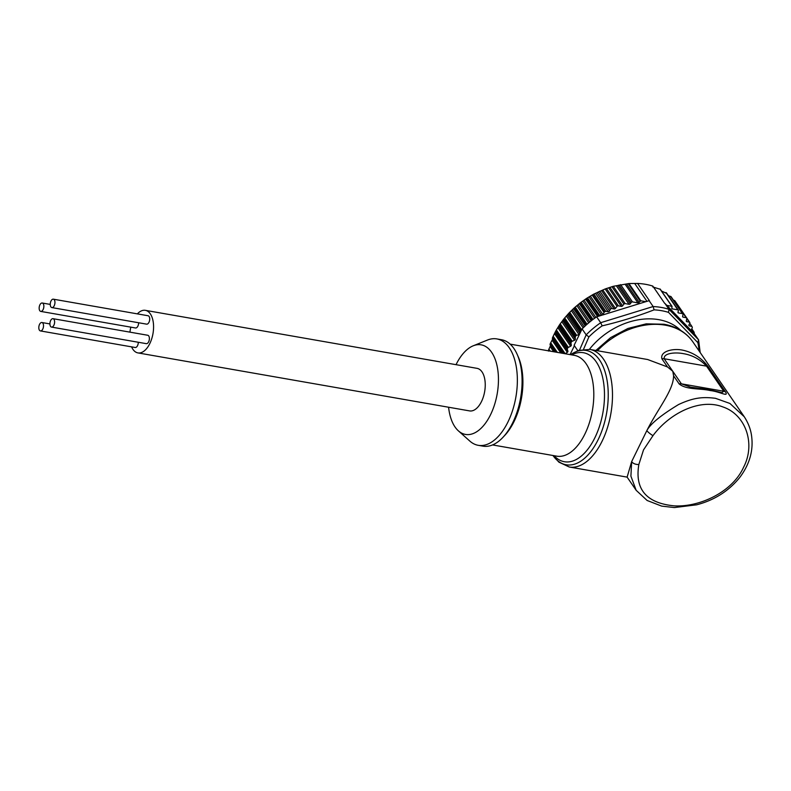 <?xml version="1.0" encoding="UTF-8"?>
<svg xmlns="http://www.w3.org/2000/svg" width="791" height="791" viewBox="0 0 791 791"><rect width="100%" height="100%" fill="white"/><g stroke="black" fill="none" stroke-linecap="round" stroke-linejoin="round"><path stroke-width="1.19" d="M53.877 325.239A4.262 2.274 -80.1 0 0 52.997 318.684A4.262 2.274 -80.1 0 0 50.654 320.533A4.262 2.274 -80.1 0 0 51.534 327.088A4.262 2.274 -80.1 0 0 53.877 325.239M51.534 327.088L146.295 343.66A4.262 2.274 -80.1 0 0 148.649 341.811A4.262 2.274 -80.1 0 0 147.769 335.265L52.997 318.684M42.783 329.076A4.262 2.274 -80.1 0 0 41.903 322.52A4.262 2.274 -80.1 0 0 39.55 324.369A4.262 2.274 -80.1 0 0 40.43 330.925A4.262 2.274 -80.1 0 0 42.783 329.076M40.43 330.925L135.192 347.496A4.262 2.274 -80.1 0 0 137.545 345.647A4.262 2.274 -80.1 0 0 138.287 342.256M43.119 309.558A4.262 2.274 -80.1 0 0 42.239 303.012A4.262 2.274 -80.1 0 0 39.886 304.861A4.262 2.274 -80.1 0 0 40.766 311.407A4.262 2.274 -80.1 0 0 43.119 309.558M40.766 311.407L135.528 327.978A4.262 2.274 -80.1 0 0 137.881 326.129A4.262 2.274 -80.1 0 0 138.623 322.748M54.213 305.731A4.262 2.274 -80.1 0 0 53.333 299.176A4.262 2.274 -80.1 0 0 50.99 301.025A4.262 2.274 -80.1 0 0 51.87 307.58A4.262 2.274 -80.1 0 0 54.213 305.731M51.87 307.58L146.632 324.152A4.262 2.274 -80.1 0 0 148.975 322.303A4.262 2.274 -80.1 0 0 148.095 315.747L53.333 299.176M721.906 392.672L723.775 391.248L706.551 366.154C699.995 359.233 692.224 355.06 683.226 353.626C675.83 352.153 663.491 352.885 664.173 358.748L672.785 371.286L667.505 366.955L647.681 359.529L589.809 349.404A59.691 31.818 99.9 0 1 602.129 441.131A59.691 31.818 99.9 0 1 569.243 466.997L627.115 477.121L631.653 461.608L646.811 430.66C650.42 423.877 661.009 415.166 678.559 404.547C693.46 397.606 702.665 396.696 715.46 398.308L729.925 403.459L744.291 416.778C748.148 422.809 750.53 428.89 751.45 435.02C753.724 449.95 749.799 464.149 739.654 477.596C728.57 491.162 714.233 500.238 696.653 504.806L674.298 507.565L661.652 506.102L647.117 500.476L636.172 490.311L630.911 476.162L631.653 461.608A5.685 3.322 11.9 0 0 638.851 464.475C634.639 489.402 646.514 503.214 674.476 505.884C700.361 507.219 732.644 491.577 743.51 467.392C755.929 443.85 745.705 414.613 722.964 406.96C700.361 398.031 669.839 412.853 652.98 435.643L643.518 449.901L638.851 464.475M667.505 366.955L661.929 358.837C659.783 351.273 673.012 348.169 682.376 350.097C693.015 352.331 701.676 357.947 708.35 366.955L725.574 392.039C728.788 397.418 719.958 391.575 710.15 390.546C700.559 388.193 686.291 389.973 679.162 383.922L673.586 375.804L672.785 371.286L681.397 383.833L690.78 387.224M473.236 345.796L487.434 340.061A54.006 28.783 99.9 0 1 496.837 338.914A54.006 28.783 99.9 0 1 507.99 421.9A54.006 28.783 99.9 0 1 478.229 445.313A54.006 28.783 99.9 0 1 469.775 441.042L458.365 430.828A45.483 24.244 -80.1 0 0 490.549 414.711A45.483 24.244 -80.1 0 0 496.669 364.097A45.483 24.244 -80.1 0 0 473.236 345.796A45.483 24.244 -80.1 0 0 456.1 364.542A45.483 24.244 -80.1 0 0 456.031 364.671M496.837 338.914L501.573 339.744A54.006 28.783 99.9 0 1 512.726 422.73A54.006 28.783 99.9 0 1 482.965 446.144L478.229 445.313M448.586 407.236A45.483 24.244 -80.1 0 0 458.365 430.828M131.593 346.863A21.604 11.509 -80.1 0 0 137.921 352.905L469.597 410.905A21.604 11.509 -80.1 0 0 481.501 401.541A21.604 11.509 -80.1 0 0 477.042 368.349L145.366 310.339A21.604 11.509 -80.1 0 0 137.367 313.869M130.822 327.158A21.604 11.509 -80.1 0 0 129.951 332.141M137.921 352.905A21.604 11.509 -80.1 0 0 149.825 343.541A21.604 11.509 -80.1 0 0 145.366 310.339M593.932 294.044L605.768 311.298L608.16 311.713A1.137 0.84 145.5 0 0 609.564 310.942L610.365 309.33A1.137 0.84 -34.5 0 1 611.769 308.559L614.172 308.974A1.137 0.84 145.5 0 0 615.428 308.45L617.089 306.364A1.137 0.84 -34.5 0 1 618.344 305.84L621.331 306.364A1.137 0.84 145.5 0 0 622.586 305.83L623.931 304.149A1.137 0.84 -34.5 0 1 625.187 303.615L629.053 304.288A1.137 0.84 145.5 0 0 630.368 303.685L631.169 302.518A1.137 0.84 -34.5 0 1 632.474 301.915L637.912 302.864A1.137 0.84 145.5 0 0 639.158 302.33L640.799 300.807L645.812 301.678L649.114 300.669A73.899 54.925 145.5 0 1 649.421 300.679L637.576 283.435L628.944 283.544L613.292 286.293L605.135 288.972L593.932 294.044A73.899 54.925 145.5 0 0 592.815 294.647L586.882 298.207A73.899 54.925 145.5 0 0 586.2 298.642L580.554 302.656A73.899 54.925 145.5 0 0 579.912 303.151L574.612 307.57A73.899 54.925 145.5 0 0 574.019 308.104L569.125 312.9A73.899 54.925 145.5 0 0 568.581 313.473L564.141 318.575A73.899 54.925 145.5 0 0 563.657 319.188L559.721 324.537A73.899 54.925 145.5 0 0 559.296 325.18L555.925 330.727A73.899 54.925 145.5 0 0 555.559 331.389L552.771 337.075A73.899 54.925 145.5 0 0 552.484 337.747L552.454 339.507L550.318 343.512A73.899 54.925 145.5 0 0 550.101 344.184L550.447 345.756L548.578 349.958A73.899 54.925 145.5 0 0 548.44 350.631L548.47 351.085M579.961 333.347L580.09 331.409A1.137 0.84 -34.5 0 1 580.416 330.717A73.899 54.925 145.5 0 1 580.96 330.144A1.137 0.84 -34.5 0 1 581.682 329.728L579.496 334.296A1.137 0.84 145.5 0 1 579.012 334.563L576.669 335.344A1.137 0.84 -34.5 0 0 575.986 335.819A73.899 54.925 145.5 0 0 575.492 336.432A1.137 0.84 -34.5 0 0 575.245 337.124L575.354 339.141A1.137 0.84 145.5 0 1 574.513 340.278L572.209 341.257A1.137 0.84 -34.5 0 0 571.567 341.791A73.899 54.925 145.5 0 0 571.142 342.424A1.137 0.84 -34.5 0 0 570.964 343.116L571.32 345.054A1.137 0.84 145.5 0 1 570.608 346.231L568.363 347.407A1.137 0.84 -34.5 0 0 567.76 347.981A73.899 54.925 145.5 0 0 567.404 348.633A1.137 0.84 145.5 0 0 567.315 349.325L567.908 351.155A1.137 0.84 -34.5 0 1 567.315 352.361L565.16 353.715A1.137 0.84 145.5 0 0 565.12 353.745M649.114 300.669L653.168 306.562A73.899 54.925 -34.5 0 1 668.988 309.33L698.562 339.814L694.093 333.406A1.137 0.84 145.5 0 0 694.201 332.714A73.899 54.925 145.5 0 0 694.033 332.121A1.137 0.84 145.5 0 0 693.588 331.676L691.146 330.46A1.137 0.84 -34.5 0 1 691.245 329.995L692.204 327.899A1.137 0.84 145.5 0 0 692.244 327.217A73.899 54.925 145.5 0 0 691.848 326.347L689.732 323.262M634.946 283.831L646.969 301.331M691.848 326.347L689.455 325.932A1.137 0.84 -34.5 0 1 688.971 324.834L689.762 323.212A1.137 0.84 145.5 0 0 689.268 322.115L686.865 321.69A1.137 0.84 -34.5 0 1 686.291 320.839L686.766 318.555A1.137 0.84 145.5 0 0 686.192 317.705L683.197 317.181A1.137 0.84 -34.5 0 1 682.623 316.331L683.009 314.472A1.137 0.84 145.5 0 0 682.425 313.622L678.559 312.949A1.137 0.84 -34.5 0 1 678.006 312.01L678.381 310.784A1.137 0.84 145.5 0 0 677.828 309.845L672.39 308.895A1.137 0.84 -34.5 0 1 671.816 308.045L672.053 306.374L666.803 305.356L664.934 303.428A73.899 54.925 145.5 0 0 664.667 303.349L652.832 286.095A73.899 54.925 145.5 0 0 637.576 283.435M660.159 289.249L652.763 286.945M666.338 293.243L661.513 291.009M671.025 297.03L668.168 295.369M674.822 301.153L673.309 299.937M600.695 322.728L602.149 325.862A71.793 53.353 145.5 0 0 588.899 336.917L586.171 334.85A73.899 54.925 -34.5 0 1 600.695 322.728L596.641 316.835L597.521 316.519A1.137 0.84 -34.5 0 1 598.045 315.896A73.899 54.925 145.5 0 1 598.718 315.451A1.137 0.84 -34.5 0 1 599.489 315.223L602.643 314.986A1.137 0.84 145.5 0 0 602.989 314.561L604.077 312.485A1.137 0.84 -34.5 0 1 604.66 311.901L592.815 294.647M596.641 316.835A73.899 54.925 145.5 0 0 592.39 319.9L580.554 302.656M579.912 303.151L591.757 320.395A73.899 54.925 145.5 0 0 586.457 324.814L574.612 307.57M574.019 308.104L585.854 325.358A73.899 54.925 145.5 0 0 582.117 328.947L581.751 329.709M574.414 345.726L570.064 354.605M579.496 334.296L574.108 345.291L577.806 350.68M698.562 339.814L700.193 352.559M698.582 339.853L697.82 342.592L668.524 312.376A71.793 53.353 145.5 0 0 654.088 309.854C637.536 316.252 620.223 321.591 602.149 325.862M668.988 309.33L668.524 312.376M653.168 306.562L654.088 309.854M588.899 336.917L583.56 349.246M579.536 350.087L586.171 334.85M605.768 311.298A73.899 54.925 145.5 0 0 604.66 311.901M645.812 301.678L602.643 314.986M601.585 315.312L597.492 316.568M664.934 303.428L668.968 309.291M694.053 333.456L691.749 331.083M691.146 330.46L666.803 305.356M586.141 334.811L582.117 328.947M680.794 330.47A62.538 46.471 145.5 0 0 589.404 349.335M652.98 435.643A5.685 1.078 -142.2 0 1 646.811 430.66C658.26 407.998 673.527 390.378 673.586 375.804M595.87 350.462L610.622 337.609L627.916 328.463L646.217 323.845L663.946 324.241C676.493 326.515 686.123 332.388 692.847 341.85A65.376 48.587 145.5 0 0 665.251 325.17A65.376 48.587 145.5 0 0 597.482 350.749M517.878 355.999A51.168 27.27 99.9 0 1 514.021 421.583A51.168 27.27 99.9 0 1 503.818 436.385M492.536 444.928L556.735 456.16A51.168 27.27 -80.1 0 0 584.925 433.982A51.168 27.27 -80.1 0 0 574.365 355.357L510.165 344.134M571.685 354.892A55.33 29.485 99.9 0 1 601.911 374.608A55.33 29.485 99.9 0 1 594.881 437.739A55.33 29.485 99.9 0 1 554.056 455.685M552.988 455.497A58.03 30.928 -80.1 0 0 598.154 439.628A58.03 30.928 -80.1 0 0 604.838 371.127A58.03 30.928 -80.1 0 0 570.618 354.704M554.718 334.02L567.315 352.361M552.088 340.249L560.829 352.994M550.14 346.527L553.73 351.748M570.608 346.231L558.001 327.889M574.513 340.278L561.917 321.927M579.012 334.563L566.415 316.222M583.175 327.899L571.438 310.804M588.692 322.876L576.946 305.761M594.614 318.259L582.858 301.134M601.704 315.273L589.127 296.971M628.944 283.544L640.799 300.807M626.67 284.137L639.158 302.33M628.222 283.662L640.166 301.074M625.226 284.384L637.912 302.864M620.599 284.622L632.474 301.915M617.85 285.462L630.368 303.685M619.126 284.987L631.169 302.518M616.387 285.838L629.053 304.288M613.292 286.293L625.187 303.615M610.009 287.509L622.586 305.83M611.957 286.698L623.931 304.149M608.694 287.944L621.331 306.364M606.43 288.488L618.344 305.84M602.811 290.079L615.428 308.45M605.135 288.972L617.089 306.364M601.555 290.604L614.172 308.974M599.825 291.167L611.769 308.559M597.007 292.65L609.564 310.942M598.362 291.859L610.365 309.33M595.574 293.372L608.16 311.713M659.971 288.972L671.816 306.226M671.816 308.055L672.39 308.895M665.953 292.551L677.828 309.845M677.986 312.109L678.559 312.949M670.541 296.299L682.425 313.622M682.613 316.341L683.197 317.181M674.278 300.353L686.192 317.705M686.291 320.849L686.865 321.69M686.776 318.486L689.268 322.115M688.882 325.091L689.455 325.932M691.72 328.957L693.588 331.676M602.989 314.561L590.393 296.21M604.077 312.485L592.113 295.073M599.489 315.223L587.535 297.811M598.718 315.451L586.882 298.207M595.821 317.399L584.065 300.273M597.521 316.519L585.558 299.097M593.032 319.426L581.197 302.192M598.045 315.896L586.2 298.642M589.819 321.937L578.073 304.822M591.164 320.859L579.338 303.635M587.07 324.27L575.245 307.046M584.223 326.881L572.476 309.785M585.33 325.843L573.505 308.619M581.682 329.728L569.728 312.307M580.96 330.144L569.125 312.9M579.922 333.436L567.355 315.134M580.09 331.409L568.136 313.997M576.669 335.344L564.715 317.933M575.986 335.819L564.141 318.575M580.416 330.717L568.581 313.473M575.354 339.141L562.757 320.79M575.245 337.124L563.291 319.712M572.209 341.257L560.255 323.845M571.567 341.791L559.721 324.537M575.492 336.432L563.657 319.188M571.32 345.054L558.723 326.703M570.964 343.116L559.01 325.704M568.363 347.407L556.409 329.995M567.76 347.981L555.925 330.727M571.142 342.424L559.296 325.18M548.875 349.128L550.259 351.145M550.467 345.301L555.055 351.985M550.052 344.668L555.074 351.985M555.509 352.064L550.101 344.184M549.27 350.967L548.578 349.958M550.684 342.701L557.329 352.381M552.543 339.023L562.312 353.251M552.355 338.251L562.708 353.32M563.241 353.409L552.484 337.747M556.281 352.193L550.318 343.512M553.206 336.304L565.16 353.715M555.312 332.803L567.908 351.155M555.351 331.904L567.315 349.325M567.404 348.633L555.559 331.389M564.092 353.567L552.771 337.075M699.007 350.828A71.793 53.353 145.5 0 0 697.82 342.592M600.666 322.698L653.139 306.532M661.929 358.837A5.685 4.222 -34.5 0 1 664.173 358.748L706.551 366.154A5.685 4.222 -34.5 0 1 708.35 366.955M679.162 383.922A5.685 4.222 -34.5 0 1 681.397 383.833L723.775 391.248A5.685 4.222 -34.5 0 1 725.574 392.039M41.903 322.52L49.912 323.924M42.239 303.012L50.248 304.406M627.115 477.121L636.172 490.311M692.847 341.85L743.975 416.323M552.919 455.487L558.881 462.142L569.243 466.997M672.053 306.374L660.198 289.101M678.302 310.131L666.447 292.868M682.91 313.918L671.065 296.655M686.667 317.992L674.822 300.748M689.752 322.402L677.907 305.158M693.944 331.943L691.789 328.799M570.548 354.694L578.419 350.453L589.809 349.404M689.663 387.036L708.41 389.548L721.936 392.682M690.177 387.125L689.623 387.026"/></g></svg>
